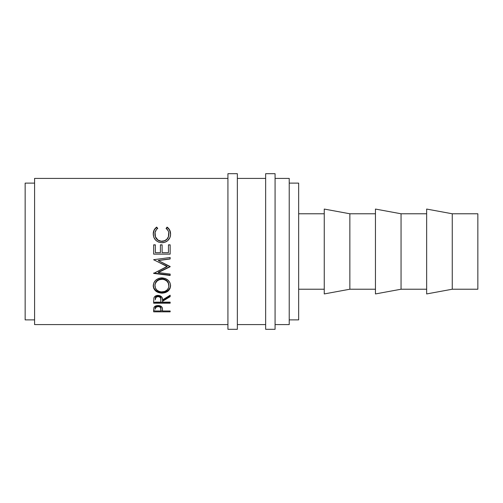 <?xml version="1.0" encoding="UTF-8"?>
<svg xmlns="http://www.w3.org/2000/svg" width="503" height="503" viewBox="0 0 503 503"><rect width="100%" height="100%" fill="white"/><g stroke="black" fill="none" stroke-linecap="round" stroke-linejoin="round"><path stroke-width="0.75" d="M227.922 329.308L237.353 329.308L237.353 173.692L227.922 173.692L227.922 329.308L227.922 173.692L237.353 173.692L237.353 329.308L227.922 329.308M265.647 329.308L275.078 329.308L275.078 173.692L265.647 173.692L265.647 329.308L265.647 173.692L275.078 173.692L275.078 329.308L265.647 329.308M452.254 289.225L477.85 289.225L477.85 213.775L452.254 213.775L452.254 289.225L452.254 213.775L426.651 209.059L426.651 293.941L452.254 289.225L426.651 293.941L426.651 209.059L452.254 213.775L477.85 213.775L477.85 289.225L452.254 289.225M401.054 289.225L426.651 289.225L401.054 289.225L401.054 213.775L401.054 289.225L375.452 293.941L401.054 289.225M426.651 213.775L401.054 213.775L375.452 209.059L375.452 293.941L375.452 209.059L401.054 213.775L426.651 213.775M349.855 289.225L375.452 289.225L349.855 289.225L349.855 213.775L349.855 289.225L324.253 293.941L349.855 289.225M375.452 213.775L349.855 213.775L324.253 209.059L324.253 293.941L324.253 209.059L349.855 213.775L375.452 213.775M298.656 289.225L324.253 289.225L298.656 289.225M324.253 213.775L298.656 213.775L324.253 213.775M289.225 319.877L298.656 319.877L298.656 183.123L289.225 183.123L298.656 183.123L298.656 319.877L289.225 319.877M25.15 319.877L34.581 319.877L25.15 319.877L25.15 183.123L25.15 319.877M34.581 183.123L25.15 183.123L34.581 183.123M275.078 324.592L289.225 324.592L289.225 178.408L275.078 178.408L289.225 178.408L289.225 324.592L275.078 324.592M237.353 324.592L265.647 324.592L237.353 324.592M265.647 178.408L237.353 178.408L265.647 178.408M34.581 324.592L227.922 324.592L34.581 324.592L34.581 178.408L227.922 178.408L34.581 178.408L34.581 324.592M170.152 311.835L153.654 311.835L154.125 307.182L156.018 305.843L158.08 305.541L160.79 306.113L161.733 306.83L162.425 308.352L162.538 310.986L170.152 310.986L170.152 311.835L170.152 310.986L162.538 310.986L162.268 307.704C161.677 306.308 160.275 305.591 158.08 305.541C155.924 305.591 154.534 306.283 153.899 307.616L153.654 311.835L170.152 311.835L170.152 310.986M170.152 303.202L153.654 303.202L153.874 297.996L154.408 296.946L155.968 295.77L158.061 295.38L160.086 295.739L162.098 297.556L162.538 299.914L170.152 295.211L170.152 296.663L162.538 301.272L162.538 302.146L170.152 302.146L170.152 303.202L170.152 302.146L162.538 302.146L162.538 301.272L170.152 296.663L170.152 295.211L162.538 299.914C162.752 297.311 161.262 295.795 158.061 295.38C155.861 295.468 154.465 296.342 153.874 297.996L153.654 303.202L170.152 303.202M153.264 286.584L153.83 282.824L155.704 280.221L158.533 278.442L161.035 277.889L165.242 278.436L168.052 280.19L169.951 282.743L170.542 284.962L169.97 288.628L168.096 291.03L165.298 292.62L162.827 293.117L158.646 292.633L155.798 291.105L153.893 288.728L153.264 286.584M170.152 266.515L158.25 272.217L170.152 266.515L158.282 260.56L170.152 266.76L158.25 272.557L170.152 274.06L170.152 275.474L153.654 273.406L167.191 266.609L153.654 259.693L170.152 257.511L170.152 258.988L158.282 260.56L170.152 258.988L170.152 257.511L153.654 259.693L167.191 266.609L153.654 259.693M170.152 254.128L153.654 254.128L153.654 244.829L155.345 244.829L155.345 252.651L160.419 252.651L160.419 244.829L162.117 244.829L162.117 252.651L168.461 252.651L168.461 244.829L170.152 244.829L170.152 254.128L170.152 244.829L168.461 244.829L168.461 252.651L162.117 252.651L162.117 244.829L160.419 244.829L160.419 252.651L155.345 252.651L155.345 244.829L153.654 244.829L153.654 254.128L170.152 254.128M156.27 227.4L156.678 227.098L157.672 228.324L156.471 229.481L155.081 232.443L155.414 236.781L157.936 240.05L161.218 241.226L164.688 240.723L166.977 239.088L168.436 236.712L168.719 232.367L168.184 230.839L166.135 228.324L167.115 227.098L168.612 228.444L170.379 231.984L170.542 234.901L169.907 237.623L167.694 240.654L164.946 242.226L161.809 242.723L158.445 242.081L155.634 240.145L153.805 237.297L153.239 233.493L154.075 230.11L156.27 227.4M154.918 234.367L154.918 234.084C154.918 231.72 155.836 229.802 157.672 228.324L156.678 227.098C154.364 228.815 153.214 231.11 153.226 233.996C153.597 239.277 156.458 242.182 161.809 242.723C164.035 242.748 165.996 242.056 167.694 240.654C169.674 238.837 170.636 236.611 170.58 233.977C170.58 231.11 169.429 228.821 167.115 227.098L166.135 228.324C167.945 229.796 168.863 231.682 168.889 233.983C168.643 238.359 166.317 240.786 161.922 241.258C157.558 240.799 155.226 238.409 154.918 234.084L154.918 234.367C155.226 238.617 157.558 240.975 161.922 241.421L161.922 241.421C166.317 240.962 168.637 238.579 168.889 234.266L168.436 236.951L166.977 239.29L164.688 240.893L161.922 241.421L159.168 240.899L156.879 239.327L155.414 237.02L154.918 234.367M166.135 228.702L167.115 227.494C169.429 229.186 170.58 231.443 170.58 234.26L169.718 230.449L168.612 228.815L167.115 227.494L166.135 228.702M153.226 234.279C153.214 231.437 154.364 229.173 156.678 227.494L157.672 228.702L156.678 227.494L155.169 228.815L154.075 230.456L153.226 234.279M153.277 233.291L153.239 233.782M153.654 244.936L155.345 244.936L153.654 244.936M155.345 244.829L155.345 252.651M160.419 252.651L160.419 244.829M160.419 244.936L162.117 244.936L160.419 244.936M168.461 252.632L168.461 244.936L170.152 244.936L168.461 244.936M170.152 254.084L153.654 254.084L170.152 254.084M153.654 259.768L167.191 266.364L153.654 273.406L153.654 273.054L170.152 275.084L170.152 274.06L158.25 272.557L170.152 266.433M170.152 258.869L158.282 260.416L170.152 258.869L170.152 257.511M153.654 273.406L170.152 275.474L170.152 274.06M170.152 275.084L153.654 273.054M170.58 285.723C170.102 280.976 167.203 278.354 161.897 277.857C156.54 278.36 153.654 281.02 153.226 285.836C153.761 290.407 156.678 292.84 161.979 293.148C167.26 292.79 170.127 290.313 170.58 285.723M170.58 285.17C170.127 289.684 167.26 292.124 161.979 292.476L161.979 293.148L161.979 292.476C156.672 292.174 153.761 289.772 153.226 285.283L153.893 288.131L155.798 290.47L158.646 291.973L161.979 292.476L165.298 291.96L168.096 290.388L169.97 288.03L170.58 285.17M168.857 284.61L168.889 285.773C168.549 289.533 166.248 291.583 161.972 291.922C157.659 291.608 155.308 289.558 154.918 285.773C155.264 281.862 157.59 279.687 161.891 279.234C166.235 279.662 168.568 281.843 168.889 285.773L168.889 285.22C168.562 281.347 166.229 279.203 161.891 278.788L164.626 279.266L166.921 280.699L168.392 282.812L168.857 284.61M161.193 278.813L161.891 278.788L161.891 279.234L161.891 278.788C157.59 279.228 155.264 281.372 154.918 285.22L155.44 282.824L156.905 280.718L159.168 279.272L161.193 278.813M154.949 285.823L154.918 285.22M170.152 295.934L162.538 300.467L170.152 295.934L170.152 295.211M162.538 300.467L162.538 301.272L162.538 300.467M170.152 302.372L153.654 302.372L170.152 302.146M153.654 302.372L153.654 300.819M157.703 295.846L160.029 296.5L160.677 297.499L160.866 299.134C161.167 297.336 160.231 296.229 158.061 295.827L158.061 296.556C160.237 296.971 161.167 298.097 160.866 299.926L160.847 302.146L155.345 302.146L160.847 302.146L160.677 298.254L160.029 297.235L158.061 296.556L158.061 295.827C155.943 296.223 155.037 297.311 155.345 299.09L155.741 296.959L157.703 295.846M155.345 299.09L155.345 299.87C155.031 298.065 155.936 296.965 158.061 296.556L156.144 297.235L155.345 299.09M162.538 310.86L160.847 310.86L162.538 310.86M153.654 310.86L155.345 310.86L153.654 310.86L153.654 309.949M157.728 305.654L160.036 306.182L160.885 308.326C161.174 306.861 160.237 305.962 158.087 305.642L158.087 306.528C160.243 306.861 161.174 307.773 160.885 309.263L160.847 310.986L155.345 310.986L160.847 310.986L160.69 307.905L160.036 307.075L158.087 306.528L158.087 305.642C155.974 305.943 155.056 306.817 155.345 308.251L155.76 306.528L157.728 305.654M155.345 308.251L155.345 309.182C155.056 307.735 155.968 306.849 158.087 306.528L155.76 307.434L155.345 309.182L155.345 308.251M161.274 291.897L164.67 291.476L166.914 290.13L168.398 288.144L168.857 286.383L168.392 283.327L166.921 281.177L164.626 279.725L162.595 279.259L159.168 279.731L156.905 281.196L155.44 283.34L154.949 285.157L155.452 288.156L156.955 290.162L159.244 291.482L161.274 291.897M160.866 299.92L160.866 299.134M160.885 309.257L160.885 308.326"/></g></svg>
